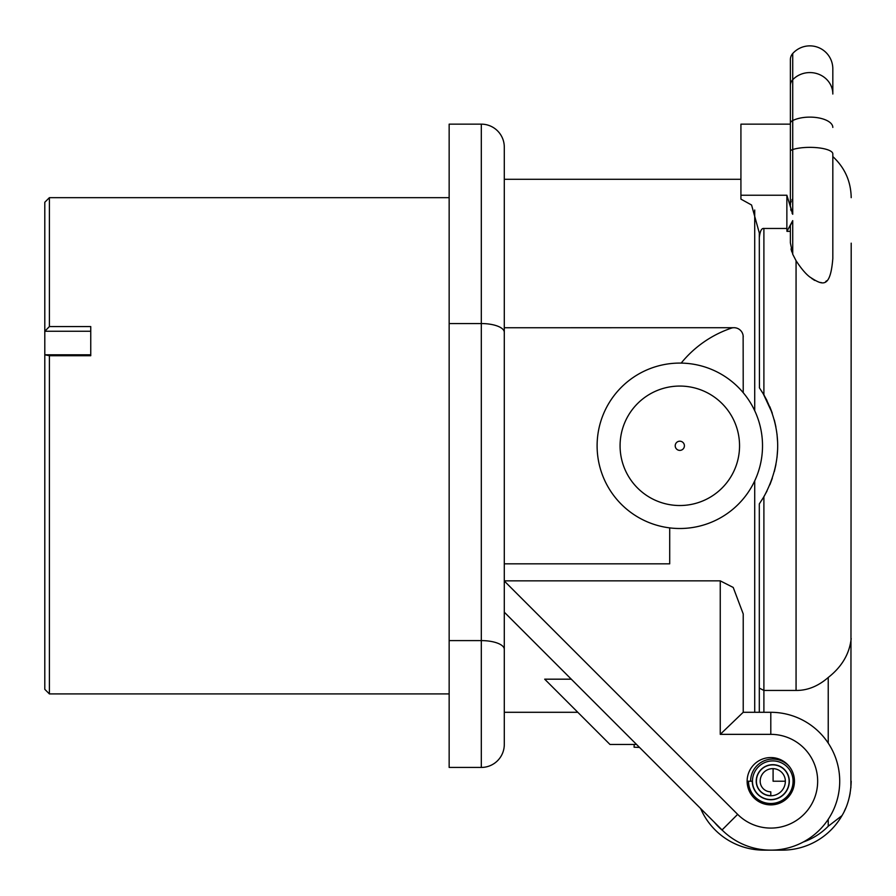 <?xml version="1.0" encoding="UTF-8"?>
<svg xmlns="http://www.w3.org/2000/svg" width="896" height="896" viewBox="0 0 896 896"><rect width="100%" height="100%" fill="white"/><g stroke="black" fill="none" stroke-linecap="round" stroke-linejoin="round"><path stroke-width="1.34" d="M449.154 197.669L49.392 197.669L49.392 326.581L90.754 326.581L90.754 355.723L49.392 355.723L44.8 354.794L90.754 354.794M49.392 326.581L44.8 331.251L44.8 689.326L49.392 693.918L49.392 355.723M90.754 331.251L44.8 331.251L44.8 202.261L49.392 197.669M504.291 649.342L504.291 147.123A22.971 22.971 180 0 0 481.309 124.152L449.154 124.152L449.154 767.435L481.309 767.435A22.971 22.971 0 0 0 504.291 744.464A22.971 22.971 0 0 1 481.309 767.435A22.971 22.971 0 0 0 504.291 744.464A22.971 22.971 0 0 1 481.309 767.435L481.309 640.606A22.971 8.736 180 0 1 504.291 649.342L504.291 744.464M504.291 675.539L504.291 581L737.654 814.363A46.872 46.872 0 0 0 814.094 799.154A46.872 46.872 0 0 0 770.795 734.35L720.25 734.35L743.198 712.298L770.795 712.298A68.925 68.925 0 0 1 834.467 807.598A68.925 68.925 0 0 1 722.053 829.954L504.291 612.181L504.291 581M734.25 327.712L504.291 327.746L504.291 580.854L720.25 580.854L733.219 587.451L743.221 613.928L743.221 712.298L754.712 712.298L754.712 480.883M481.309 124.152A22.971 22.971 0 0 1 504.291 147.123A22.971 22.971 0 0 0 481.309 124.152L481.309 640.606L449.154 640.606M770.795 804.877A23.666 23.666 0 0 1 747.13 781.222A23.666 23.666 0 0 1 770.795 757.557A23.666 23.666 0 0 1 794.45 781.222A23.666 23.666 0 0 1 770.795 804.877M504.291 563.842L669.704 563.842L669.704 527.878M571.278 679.179L544.69 679.179L609.974 744.464L636.563 744.464M634.2 744.464L634.088 747.208L639.531 747.432M760.178 781.222A12.589 12.589 0 0 1 773.091 768.634L773.091 781.222L785.355 781.222A12.589 12.589 0 0 0 772.766 768.634A12.589 12.589 0 0 0 760.178 781.222A10.618 10.618 0 0 0 770.795 791.829L770.795 795.782A14.571 14.571 0 0 0 785.355 781.222A14.571 14.571 0 0 1 770.795 795.782A14.571 14.571 0 0 1 756.224 781.222A16.542 16.542 0 0 1 772.766 764.68A16.542 16.542 0 0 1 789.309 781.222A18.514 18.514 0 0 1 770.795 799.736A18.514 18.514 0 0 1 752.27 781.222L747.13 781.222M773.091 757.669L773.091 759.069M777.616 449.59L777.011 457.397L777.605 449.602M775.925 464.576L774.368 471.464L775.925 464.587M772.318 478.285L769.854 484.792L772.307 478.307M766.987 491.053L763.179 497.952L766.987 491.053M759.304 712.298L759.304 503.91L763.896 496.754C782.275 462.773 782.275 428.803 763.896 394.834L759.382 387.789M777.616 441.986L777 434.112L777.605 441.974M774.346 420.022L775.891 426.877L774.346 420.034M763.179 393.624L772.285 413.19L769.832 406.728M766.965 400.501L763.202 393.669M759.438 387.856L759.304 237.709C760.021 231.157 761.555 228.077 763.896 228.469L786.867 228.469L786.957 231.358L790.384 231.358M754.712 410.704L754.712 210.022M759.304 237.709L759.304 233.016M759.304 232.949L751.565 205.005L740.925 199.125L740.925 124.152L790.384 124.152L790.384 123.301L790.384 206.091L792.725 214.278L786.867 195.227L740.925 195.227M786.867 195.227L786.867 228.469M851.2 243.163L850.886 787.819M850.136 793.251L849.386 796.936M845.79 807.99L844.334 811.216M841.781 815.998L841.154 817.051M838.746 820.747L836.282 824.04M833.84 826.952L831.51 829.45M851.2 781.222C850.797 794.707 847.728 806.165 842.005 815.606A68.925 68.925 0 0 1 782.275 850.136L763.896 850.136A68.925 68.925 0 0 1 700.605 808.506M759.304 688.106L763.896 690.446L796.062 690.446L796.062 260.702L792.725 254.262L790.384 242.861L790.384 225.557L792.725 220.629L792.725 254.262L796.062 260.702C801.136 268.498 805.739 273.941 809.85 277.021C822.237 285.018 830.278 289.565 832.821 258.53L832.821 153.888A22.971 6.518 180 0 0 809.85 147.358A22.971 6.518 0 0 0 792.725 149.531L792.725 214.278L792.042 213.08M786.957 231.358L792.725 220.629M792.725 198.677L791.93 199.875M791.269 201.23L790.877 202.418M790.574 203.762L790.462 204.523M790.72 209.272L791.09 210.717M809.85 45.864A22.971 22.971 0 0 0 792.725 53.514A9.195 9.195 0 0 0 790.384 59.64A9.195 9.195 0 0 1 792.725 53.514A22.971 22.971 0 0 1 809.85 45.864A22.971 22.971 180 0 1 832.821 68.835A22.971 22.971 180 0 0 809.85 45.864A22.971 22.971 0 0 1 832.821 68.835L832.821 94.024A22.971 21.437 180 0 0 809.85 72.576A22.971 21.437 0 0 0 792.725 79.733L792.725 120.557A22.971 10.304 0 0 1 809.85 117.118A22.971 10.304 180 0 1 832.821 127.422M851.2 197.669C850.909 181.362 844.782 167.664 832.821 156.576L832.821 153.888M811.81 278.544L812.37 278.936M813.254 279.53L814.766 280.437M820.378 282.486L821.285 282.576M825.754 281.478L826.739 280.75M851.2 638.557C849.486 653.867 841.826 666.837 828.229 677.488C818.16 686.224 807.442 690.547 796.062 690.446M828.229 819.314L828.229 826.235L842.005 815.606A68.925 68.925 0 0 1 782.275 850.136L782.275 849.173M790.731 768.477L789.354 766.55A22.142 22.142 0 0 0 750.613 781.222M748.507 781.222A22.288 22.288 0 0 0 770.795 803.499A22.288 22.288 0 0 0 793.072 781.222A20.306 20.306 0 0 0 772.766 760.906A20.306 20.306 0 0 0 752.461 781.222A18.334 18.334 0 0 0 770.795 799.557A18.334 18.334 0 0 0 789.118 781.222A16.363 16.363 0 0 0 772.766 764.859A16.363 16.363 0 0 0 756.403 781.222A14.381 14.381 0 0 0 770.795 795.603M793.072 781.222L794.45 781.222L794.349 779.027M794.046 776.854L793.542 774.693M792.814 772.576L791.885 770.493M791.034 248.942L791.829 251.944M735.347 327.802L736.445 328.026L735.347 327.802M738.539 328.888L739.514 329.515L738.539 328.888M740.41 330.277L741.216 331.162L740.41 330.277M742.47 333.256L742.885 334.421L742.47 333.256M743.221 392.694L743.131 335.642M743.221 336.896A9.195 9.195 0 0 0 731.987 327.936A110.275 110.275 0 0 0 681.184 363.093M679.806 528.506A82.712 82.712 0 0 0 762.518 445.794A82.712 82.712 0 0 0 679.806 363.082A82.712 82.712 0 0 0 597.106 445.794A82.712 82.712 0 0 0 679.806 528.506A82.712 82.712 0 0 0 762.518 445.794A82.712 82.712 0 0 0 679.806 363.082A82.712 82.712 0 0 0 597.106 445.794A82.712 82.712 0 0 0 679.806 528.506A82.712 82.712 0 0 0 762.518 445.794A82.712 82.712 0 0 0 679.806 363.082M684.41 445.794A4.592 4.592 0 0 0 679.806 441.202A4.592 4.592 0 0 0 675.214 445.794A4.592 4.592 0 0 0 679.806 450.386A4.592 4.592 0 0 0 684.41 445.794M449.154 323.557L481.309 323.557A22.971 8.736 180 0 1 504.291 332.282M720.25 734.35L720.25 580.854M737.654 814.363L722.053 829.954M770.795 734.35L770.795 712.298M763.896 394.834L763.896 228.469M722.926 830.816A64.333 64.333 0 0 1 714.381 822.282M763.896 496.754L763.896 712.298M828.229 677.488L828.229 743.12M828.229 826.235A64.333 64.333 0 0 1 803.186 842.05M792.725 53.514L792.725 79.733A9.195 8.579 180 0 0 790.384 85.445L790.384 123.301A9.195 4.122 180 0 1 792.725 120.557L792.725 149.531A9.195 2.61 180 0 0 790.384 151.278M679.806 386.064A59.73 59.73 0 0 0 620.077 445.794A59.73 59.73 0 0 0 679.806 505.523A59.73 59.73 0 0 0 739.547 445.794A59.73 59.73 0 0 0 679.806 386.064M449.154 693.918L49.392 693.918M577.808 712.298L504.291 712.298M790.384 123.301L790.384 59.64M740.925 179.29L504.291 179.29"/></g></svg>
